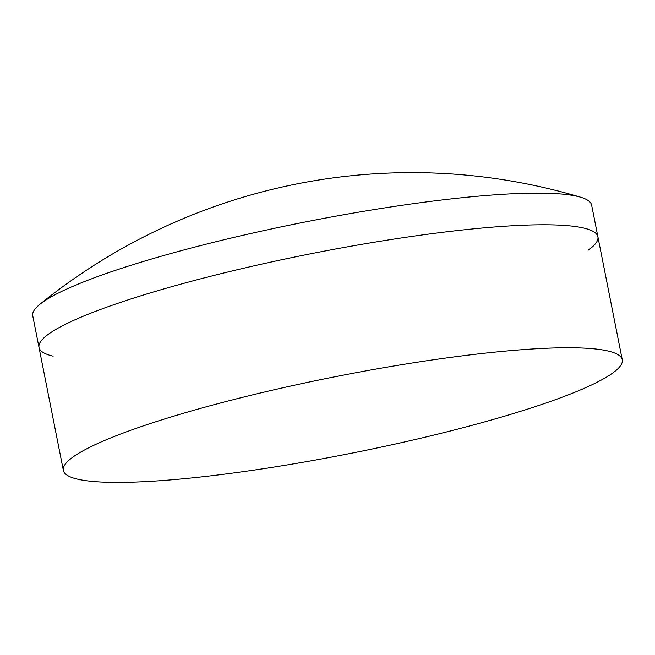 <?xml version="1.0" encoding="UTF-8"?>
<svg xmlns="http://www.w3.org/2000/svg" width="655" height="655" viewBox="0 0 655 655"><rect width="100%" height="100%" fill="white"/><g stroke="black" fill="none" stroke-linecap="round" stroke-linejoin="round"><path stroke-width="0.98" d="M53.145 356.173A284.868 39.103 -11.2 0 1 39.013 347.445A284.868 39.103 -11.2 0 1 433.708 233.434A284.868 39.103 -11.2 0 1 597.9 236.782A284.868 39.103 -11.2 0 1 588.165 250.235M32.75 315.792A284.868 39.103 -11.2 0 1 39.857 304.338A284.868 39.103 -11.2 0 1 427.445 201.789A284.868 39.103 -11.2 0 1 580.698 197.253A284.868 39.103 -11.2 0 1 591.637 205.13L597.9 236.782A284.868 39.103 -11.2 0 0 433.708 233.434A284.868 39.103 -11.2 0 0 39.013 347.445L32.75 315.792M227.555 473.753A284.868 39.103 -11.2 0 1 63.363 470.405A284.868 39.103 -11.2 0 1 223.895 402.096A284.868 39.103 -11.2 0 1 447.807 357.761A284.868 39.103 -11.2 0 1 458.058 356.402A284.868 39.103 -11.2 0 1 622.25 359.742A284.868 39.103 -11.2 0 1 227.555 473.753M580.698 197.253A591.268 591.268 0 0 0 39.857 304.338M63.363 470.405L39.013 347.445M622.25 359.742L597.9 236.782"/></g></svg>

